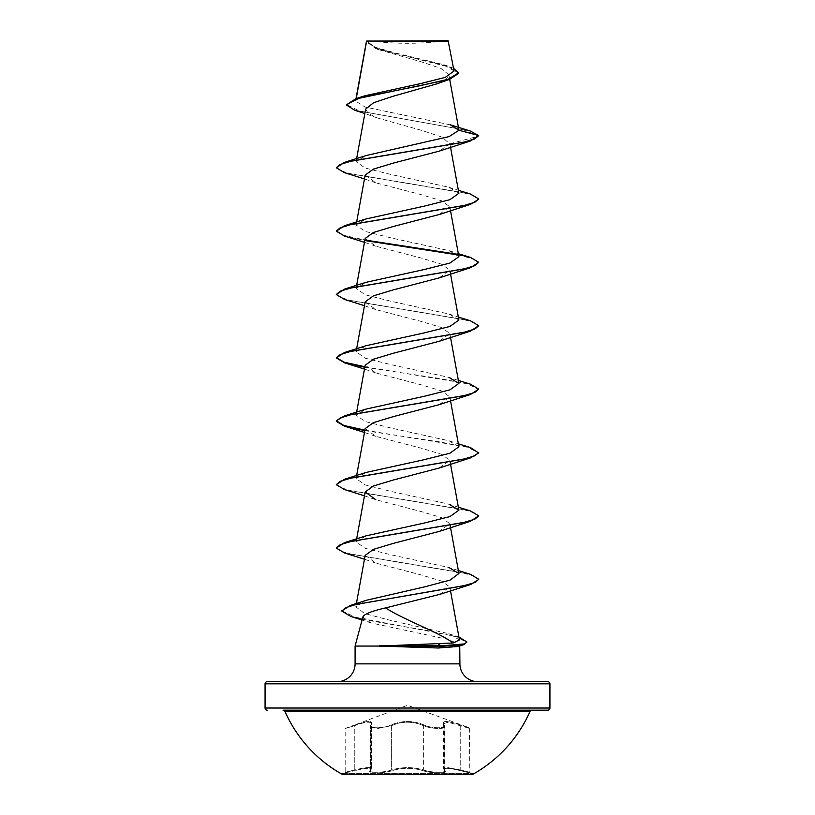 <?xml version="1.0" encoding="UTF-8"?>
<svg xmlns="http://www.w3.org/2000/svg" width="815" height="815" viewBox="0 0 815 815"><rect width="100%" height="100%" fill="white"/><g stroke="black" fill="none" stroke-linecap="round" stroke-linejoin="round"><path stroke-width="0.61" stroke-dasharray="4.08 3.06" d="M371.141 724.953A0.713 0.652 -138.9 0 0 370.764 725.156A0.713 0.652 41.2 0 0 370.652 725.615L370.652 769.941C366.18 772.966 383.651 772.966 391.648 769.941C402.213 766.874 412.777 766.874 423.352 769.941L423.352 725.625C412.808 721.102 402.233 721.102 391.648 725.625L391.628 725.615C402.192 721.081 412.767 721.081 423.372 725.615C430.045 728.814 445.611 729.456 444.898 726.654C445.601 729.456 430.055 728.824 423.352 725.625L423.943 724.953L423.372 725.615L423.372 769.941L422.802 770.623C431.227 773.659 449.656 773.659 444.929 770.633C442.484 767.567 447.578 767.567 460.22 770.633L472.924 773.629L472.924 774.25L342.076 774.25L342.076 773.629L472.924 773.629L342.076 773.629L354.78 770.633L344.663 772.936L345.183 772.243L345.183 728.457L354.708 724.943C368.248 720.409 373.739 720.409 371.171 724.943C366.893 728.671 383.62 728.671 391.057 724.953C402.039 720.429 413.001 720.429 423.943 724.953C431.41 728.671 448.107 728.661 443.829 724.943C441.292 720.409 446.773 720.409 460.292 724.943L469.348 727.795L460.302 724.953C446.783 720.429 441.302 720.429 443.859 724.953C448.118 728.671 431.39 728.661 423.963 724.943C412.961 720.409 401.989 720.409 391.037 724.943C383.58 728.671 366.872 728.671 371.141 724.953C373.667 720.429 368.186 720.429 354.698 724.953L407.5 705.281L469.348 727.795L469.817 772.243L460.231 769.941L469.817 772.243L470.337 772.936L460.2 770.623C447.537 767.557 442.433 767.557 444.909 770.623C449.636 773.659 431.206 773.659 422.781 770.633C412.584 767.567 402.396 767.567 392.219 770.633C383.773 773.659 365.354 773.649 370.091 770.623C372.557 767.557 367.453 767.557 354.8 770.623C367.433 767.567 372.526 767.567 370.071 770.633C365.344 773.659 383.794 773.649 392.198 770.623C402.406 767.557 412.604 767.557 422.802 770.623L423.352 769.941C430.147 772.559 445.54 773.038 444.878 770.786C445.571 773.048 430.167 772.559 423.372 769.941C412.798 766.864 402.213 766.864 391.628 769.941C383.671 772.966 366.169 772.966 370.621 769.941L371.538 768.647C370.784 766.956 365.191 767.384 354.77 769.941C342.331 772.966 342.331 772.966 354.78 769.941C342.331 772.966 342.331 772.966 354.78 769.941C365.202 767.373 370.805 766.946 371.569 768.637L370.621 769.941A0.713 0.662 50.2 0 1 370.071 770.633M371.171 724.943A0.713 0.652 41.2 0 0 370.794 725.146A0.713 0.652 -138.9 0 0 370.621 725.625L371.569 723.689L371.569 768.637M354.698 724.953L354.77 725.625C365.11 721.856 370.703 721.214 371.538 723.7L371.538 768.677L370.428 770.481A0.713 0.662 -129.8 0 1 370.091 770.623M444.909 770.623A0.713 0.662 129.8 0 1 444.348 769.941L444.348 725.615A0.713 0.652 -41.2 0 0 444.206 725.146L444.898 726.654L444.898 770.786L443.452 768.637L448.158 767.669L460.22 769.941L448.189 767.679L443.482 768.688L444.898 770.786L444.898 726.654L443.492 723.679L448.26 722.273L469.817 728.457L448.26 722.263L443.462 723.659L444.206 725.146A0.713 0.652 -41.2 0 0 443.829 724.943M530.015 711.434L284.985 711.434M531.971 710.16L283.029 710.16M369.419 40.75A284.853 284.853 0 0 0 445.581 40.75L369.419 40.75L445.581 40.75M337.288 681.676L477.712 681.676L337.288 681.676M362.858 617.047L370.917 622.905L449.473 639.755L459.548 644.706L459.752 645.449M459.915 646.061L355.085 646.061M457.174 646.539L458.855 646.061M450.349 124.848L364.988 107.01L355.574 101.091L356.237 98.513M458.641 73.34L449.523 67.166L375.929 48.635L366.424 41.799L366.556 41.076L378.405 49.552L422.496 62.205L441.109 68.511L448.861 74.797L446.202 79.289L437.105 83.762M365.66 109.067L368.298 113.509L377.396 117.961L422.608 130.675L441.832 137.022L449.86 143.817L439.153 151.152M365.202 175.072L375.878 182.845L421.691 194.795L441.567 200.775L449.788 206.755L439.132 214.528M365.181 238.449L375.837 246.212L421.681 258.172L441.547 264.162L449.788 270.142L439.122 277.905M365.202 301.825L375.847 309.598L421.661 321.548L441.547 327.538L449.819 333.518L439.163 341.281M365.212 365.212L375.868 372.975L421.661 384.935L441.557 390.915L449.809 396.895L439.163 404.668M365.191 428.588L375.837 436.351L421.671 448.311L441.547 454.291L449.788 460.281L439.132 468.044M364.478 495.846L375.837 499.738L421.661 511.688L441.536 517.668L449.809 523.658L439.153 531.431M365.212 555.351L375.868 563.114L421.661 575.074L441.547 581.054L449.819 587.034L439.866 594.339M459.456 639.938L448.79 633.713L390.1 620.276L364.672 613.552L355.839 606.818L366.516 600.227M458.366 570.571L448.953 567.525L390.65 554.709L365.069 548.291L356.084 541.873L366.037 535.852M458.366 507.195L449.014 504.169L390.609 491.323L365.079 484.905L356.084 478.487L366.006 472.476M458.865 446.803L449.024 440.793L390.701 427.957L365.12 421.538L356.084 415.11L365.996 409.099M458.366 380.432L449.024 377.406L390.609 364.56L365.089 358.142L356.094 351.734L365.976 345.723M458.886 320.04L449.024 314.03L390.701 301.193L365.14 294.786L356.084 288.347L365.976 282.336M458.886 256.664L449.024 250.653L390.64 237.807L365.079 231.379L356.094 224.971L365.976 218.96M458.906 193.277L449.014 187.267L390.67 174.43L365.079 168.012L356.084 161.584L365.986 155.573M355.921 100.255L365.089 95.722M454.057 70.976L443.686 64.68L396.457 53.23L375.297 47.301L366.536 41.219L448.668 41.3M449.86 143.817L478.711 136.085L462.9 129.616L354.668 110.198M453.578 68.256L447.669 66.005L395.774 53.678L374.391 47.515L366.556 41.076M470.031 130.93L359.415 111.023L346.294 104.391M459.548 644.706L458.519 646.061M344.531 172.678L462.696 192.564L474.269 195.885L478.69 199.196M344.541 236.055L365.833 240.69M457.755 254.901L473.26 258.875L478.711 262.838M344.541 299.441L463.572 319.521L474.819 322.872L478.711 326.224M364.804 367.27L439.356 378.435L468.075 384.018L478.711 389.601M364.804 430.656L439.366 441.822L468.085 447.404L478.711 452.987M344.551 489.581L463.603 509.67L474.829 513.022L478.711 516.364M344.551 552.967L462.737 572.853L474.289 576.174L478.69 579.485M362.247 619.359L429.444 630.942L456.339 636.739L466.913 642.536M336.289 167.248L340.171 170.59L351.408 173.941L470.469 194.031M336.289 230.625L343.991 235.362L365.456 240.099M456.889 254.199L458.529 254.525M336.289 294.001L340.161 297.353L351.387 300.694L470.449 320.794M364.896 366.76L470.449 384.171M364.896 430.147L470.449 447.547M336.289 484.151L340.181 487.492L351.408 490.844L470.449 510.934M336.289 547.527L340.181 550.879L351.418 554.22L470.449 574.31M341.913 610.873L355.819 617.332L458.927 637.024M366.882 40.75L448.118 40.75M460.302 724.953L460.231 725.625L460.292 724.943M444.929 770.633A0.713 0.662 -50.2 0 1 444.379 769.941L444.379 725.625A0.713 0.652 138.9 0 0 443.859 724.953M370.102 726.654L378.028 728.416L391.628 725.615L391.628 769.941L392.198 770.623L391.648 769.941L391.648 725.625L378.058 728.416L370.102 726.654L370.794 725.146L370.102 726.654L370.102 770.786L370.122 726.654M371.538 723.7L370.621 725.625L370.621 769.941M354.708 724.943L354.78 725.615C342.351 729.333 342.351 729.343 354.77 725.625C342.351 729.333 342.351 729.343 354.77 725.625L354.78 770.633L354.78 725.615C365.161 721.835 370.754 721.193 371.569 723.689M460.2 770.623L460.22 769.941L460.22 770.633M370.652 769.941A0.713 0.662 -129.8 0 1 370.428 770.481L371.508 768.688M460.231 725.625L460.231 769.941L460.22 725.615M355.085 663.868L459.915 663.868M265.069 683.805L549.931 683.805M549.931 708.021L265.069 708.021M356.012 98.584L355.564 101.091M448.871 74.797L449.686 79.3M356.634 158.609L356.084 161.594M449.809 143.338L450.522 147.25M356.634 221.986L356.084 224.971M449.819 206.755L450.522 210.637M356.634 285.362L356.084 288.347M449.819 270.132L450.196 272.2M356.634 348.749L356.084 351.734M449.819 333.518L450.522 337.4M356.634 412.125L356.084 415.11M449.819 396.895L450.522 400.776M356.634 475.502L356.084 478.487M449.819 460.271L450.196 462.339M356.634 538.888L356.084 541.873M449.819 523.658L450.196 525.726M356.399 603.548L355.798 606.818M449.819 587.034L450.501 590.773M378.405 49.562L375.929 48.635M377.396 117.961L364.845 113.529M447.669 66.005L443.686 64.68M370.917 622.905L362.074 619.991M375.878 182.845L364.478 178.943M375.837 246.212L364.478 242.32M375.847 309.598L364.478 305.707M375.868 372.985L364.478 369.083M375.837 436.351L364.478 432.47M375.858 563.124L364.478 559.222M448.79 633.693L458.061 636.739M449.024 440.793L458.366 443.818M449.024 314.03L458.366 317.055M449.024 250.653L458.366 253.679M449.014 187.267L458.366 190.292M443.472 723.659L444.206 725.146L443.503 723.679M371.497 723.689L370.764 725.156L371.538 723.669M443.431 723.7L443.431 768.637M443.462 723.71L443.462 768.647M443.462 768.677L444.878 770.817L443.492 768.688"/><path stroke-width="1.22" d="M342.076 774.25L472.924 774.25A133.884 133.884 0 0 0 530.015 711.434L284.985 711.434A133.884 133.884 0 0 0 342.076 774.25M547.792 681.676L267.208 681.676L547.792 681.676A2.139 2.139 0 0 1 549.931 683.805L549.931 708.021A2.139 2.139 0 0 1 547.792 710.16L283.029 710.16A2.139 2.139 0 0 1 284.985 711.434M547.792 710.16L531.971 710.16A2.139 2.139 0 0 0 530.015 711.434M267.208 710.16A2.139 2.139 0 0 1 265.069 708.021L549.931 708.021M364.845 113.529L354.668 110.198L346.294 104.921L356.063 98.574L365.089 95.722L420.438 83.629L445.224 77.384L454.057 70.976L448.118 40.75L366.526 41.107M448.668 41.3L366.577 41.382L356.237 98.513M267.208 681.676A2.139 2.139 0 0 0 265.069 683.805L265.069 708.021M477.712 681.676A17.808 17.808 0 0 1 459.915 663.868L355.085 663.868A17.808 17.808 0 0 1 337.288 681.676M385.577 607.919C371.742 611.036 364.173 614.082 362.858 617.047L355.085 646.061L379.647 646.061L453.12 643.004C438.949 632.206 405.452 620.653 385.577 607.919L439.866 594.339L470.866 584.447L355.921 604.465L345.468 607.796L341.893 611.128L350.97 616.527L362.247 619.359M459.752 645.449L459.915 663.868M355.085 646.061L355.085 663.868M458.855 646.061L459.915 646.061M379.647 646.061L438.419 648.007L457.174 646.539L463.867 644.655L442.117 646.326L438.093 643.972M346.294 104.921L358.009 98.523L449.625 79.32L437.105 83.762L392.463 96.435L373.576 102.751L365.66 109.067L356.634 158.609M458.947 130.257L478.711 135.555L474.829 138.907L463.582 142.248L344.531 162.348L365.986 155.573L449.116 136.594L458.947 130.257L450.349 124.848L470.031 130.93L478.711 135.555L470.469 140.985L439.153 151.152L393.299 163.112L373.443 169.092L365.202 175.072M478.69 199.196L470.469 204.371L439.132 214.539L393.329 226.489L373.443 232.469L365.181 238.449L356.634 285.362M458.529 254.525L470.459 257.408L478.711 262.308L470.459 267.748L439.132 277.915L393.329 289.865L373.433 295.845L365.202 301.825M458.366 317.055L470.449 320.794L478.711 325.694L470.449 331.135L439.163 341.281L393.329 353.241L373.453 359.221L365.212 365.212M458.366 380.432L470.449 384.171L478.711 389.071L470.449 394.511L439.163 404.668L393.339 416.618L373.464 422.598L365.191 428.588L356.634 475.502M458.366 443.818L470.449 447.547L478.711 452.987L470.449 457.898L439.132 468.055L393.339 480.004L373.443 485.985L365.181 491.965L375.837 499.738M458.366 507.195L470.449 510.934L478.711 515.844L470.449 521.274L439.153 531.431L393.319 543.381L373.443 549.361L365.212 555.351M453.12 643.004L459.456 639.938L450.501 590.773M458.366 570.571L470.449 574.31L478.711 579.221L474.951 582.501L463.592 585.791L350.226 605.494L366.516 600.227L424.809 586.82L450.053 580.107L458.876 573.546L448.953 567.535M478.711 515.844L474.819 519.186L463.582 522.537L344.551 542.617L366.037 535.842L424.391 523.016L449.962 516.588L458.855 510.18L449.014 504.169M478.711 452.457L474.829 455.809L463.592 459.151L344.551 479.24L366.006 472.476L424.35 459.64L449.921 453.232L458.865 446.803M478.711 389.071L474.829 392.423L463.603 395.774L344.551 415.854L365.996 409.099L424.35 396.263L449.962 389.835L458.855 383.417L449.024 377.406M478.711 325.694L474.839 329.036L463.613 332.388L344.551 352.477L365.976 345.723L424.36 332.877L449.88 326.458L458.886 320.04L450.196 272.2M478.711 262.308L474.839 265.659L463.603 269.011L344.541 289.101L365.976 282.336L424.32 269.51L449.931 263.072L458.886 256.664L450.522 210.637M458.366 190.292L470.469 194.031L478.711 198.931L474.829 202.283L463.603 205.635L344.531 225.724L365.976 218.96L424.381 206.114L449.9 199.695L458.906 193.277L450.522 147.25M449.625 79.32L458.641 73.34L453.578 68.256M356.063 98.574L420.173 85.687L448.219 79.249L458.641 72.81M470.469 140.985L351.418 161.075L340.181 164.426L336.289 167.768L344.531 172.678L364.478 178.943M470.469 204.371L351.428 224.451L340.181 227.803L336.289 231.154L344.541 236.055L364.478 242.32M365.833 240.69L457.755 254.901M470.459 267.748L351.428 287.838L340.191 291.179L336.289 294.531L344.541 299.441L364.478 305.707M470.449 331.135L351.418 351.214L340.181 354.566L336.289 357.907L344.551 362.818L364.804 367.27M470.449 394.511L351.408 414.601L340.181 417.942L336.289 421.294L344.551 426.204L364.804 430.656M470.449 457.898L351.397 477.977L340.171 481.329L336.289 484.68L344.551 489.581L364.478 495.846M470.449 521.274L351.397 541.364L340.171 544.705L336.289 548.057L344.551 552.967L364.478 559.222M478.69 579.485L470.866 584.447M458.927 637.024L466.913 642.006L463.867 644.655M344.531 162.348L336.289 167.768M344.531 225.724L336.289 231.154M365.456 240.099L456.889 254.199M344.541 289.101L336.289 294.531M344.551 352.477L336.289 357.907M336.31 357.642L344.256 362.206L364.896 366.76M344.551 415.854L336.289 420.764L343.838 425.45L364.896 430.147M344.551 479.24L336.289 484.68M344.551 542.617L336.289 548.057M350.226 605.494L341.913 610.873M466.913 642.006L464.601 643.901L442.117 645.806L379.332 645.806M379.647 646.326L442.117 646.326L438.419 648.007M549.931 683.805L265.069 683.805M366.475 41.198L356.012 98.584M449.686 79.3L458.916 129.931M365.181 175.062L356.634 221.986M365.181 301.825L356.634 348.749M450.522 337.4L458.916 383.407M365.181 365.202L356.634 412.125M450.522 400.776L458.916 446.793M450.196 462.339L458.916 510.17M365.181 491.965L356.634 538.888M450.196 525.726L458.906 573.536M365.181 555.341L356.399 603.548M362.074 619.991L350.97 616.527M364.478 369.083L344.551 362.818M364.478 432.47L344.551 426.204M458.366 253.679L470.459 257.408M478.711 198.931L478.711 199.461M336.289 420.764L336.289 421.294M478.711 579.221L478.711 579.75M341.893 610.608L341.893 611.128"/></g></svg>
